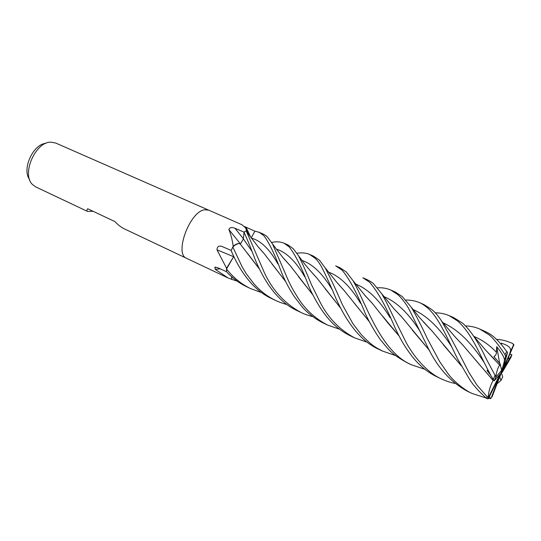 <?xml version="1.0" encoding="UTF-8"?>
<svg xmlns="http://www.w3.org/2000/svg" width="541" height="541" viewBox="0 0 541 541"><rect width="100%" height="100%" fill="white"/><g stroke="black" fill="none" stroke-linecap="round" stroke-linejoin="round"><path stroke-width="0.81" d="M208.711 210.158L204.748 209.773C189.79 211.173 173.925 254.243 186.679 258.361L186.726 258.382M248.015 233.577L245.431 227.653L241.962 224.745L208.657 210.131L204.748 209.773C189.79 211.179 173.925 254.243 186.679 258.361L124.2 228.782C121.211 227.362 118.107 224.955 114.888 221.58L87.669 208.738C86.675 210.097 86.641 210.997 87.574 211.443L35.679 186.882L32.433 184.467C21.295 174.128 35.476 141.62 50.915 142.161L55.669 143.02L208.657 210.131M244.681 226.605L254.912 231.21M93.093 211.294L87.574 211.443M246.453 230.527L244.079 232.15L234.956 228.275C231.758 227.01 229.722 227.43 228.85 229.526L240.36 243.835M286.744 304.448C283.633 303.738 279.9 302.392 275.538 300.424C267.017 296.231 259.768 290.618 253.797 283.592L246.459 274.05L242.05 266.645L232.819 246.973C235.599 244.383 237.999 243.308 240.035 243.741C238.182 243.146 235.937 243.944 233.306 246.141L231.183 250.409L221.938 246.453C218.787 245.472 217.144 246.601 217.009 249.847L233.759 256.745M261.594 292.607L250.53 288.583C241.367 284.113 233.354 277.607 226.503 269.06L233.232 257.36L226.584 268.275L226.598 271.744L217.725 267.721L214.811 267.254L215.25 269.33L220.18 268.83M231.568 276.654L231.758 279.447L231.771 276.836M233.306 246.141L233.157 245.966C232.211 239.474 230.777 233.989 228.85 229.526M233.103 246.419L233.157 245.966M226.584 268.275L217.009 249.847M226.517 268.593L226.381 268.187M231.656 279.332L228.018 277.932L215.25 269.33M45.931 143.338C33.17 144.001 21.66 169.245 29.518 179.314M405.838 300.045C410.829 300.012 415.4 300.877 419.552 302.656C421.189 303.21 423.704 304.826 427.092 307.498C438.805 317.29 447.279 338.321 457.814 359.319L468.783 378.003C472.509 384.435 478.515 391.271 486.792 398.514L487.854 398.832L488.489 398.338L501.318 372.688L501.635 370.362L495.914 376.949L486.339 359.041C484.418 355.221 480.05 345.429 473.159 335.501C469.629 330.308 466.031 326.142 462.359 322.997L453.764 317.662L449.003 315.572L457.443 320.833C463.042 325.736 468.229 332.451 473.01 340.986C478.366 349.628 481.504 357.966 490.87 375.515L494.176 380.844L501.318 372.688L498.43 378.828L491.262 397.791L490.491 398.616L488.408 398.474M493.297 379.904L493.081 380.438C490.308 385.74 488.679 391.231 488.205 396.905L487.137 396.722L476.919 385.043L468.878 372.384C458.917 352.813 449.835 335.731 441.632 321.158C438.683 316.417 435.437 312.57 431.901 309.608L423.975 304.597L419.552 302.656M339.491 329.205L327.548 325.046C314.409 318.149 304.143 308.417 296.745 295.853C292.62 289.509 288.752 281.915 285.141 273.077L272.427 243.815L267.809 237.492C266.882 236.302 265.32 235.146 263.122 234.023L262.94 233.949M251.213 237.824L254.926 231.183L259.22 232.312L263.988 235.808C269.202 242.794 275.011 254.906 281.415 272.123C284.742 280.414 289.077 288.63 294.405 296.772L301.79 306.395C304.319 309.736 313.611 318.46 323.444 323.099L323.471 323.112M435.268 312.779C440.381 312.894 444.959 313.827 449.003 315.572M486.258 398.081L472.002 393.422C468.317 392.083 455.928 384.022 448.32 374.129L439.732 361.699L427.397 338.747C421.852 326.71 416.482 316.215 411.288 307.254L402.342 296.617L395.187 291.964M377.348 287.805C382.176 287.501 386.68 288.252 390.852 290.064L397.797 294.622C401.652 298.091 405.297 302.744 408.732 308.586L426.207 343.981C436.188 366.027 449.889 381.763 467.296 391.197L467.323 391.211M465.51 325.912C470.481 326.04 475.181 327.068 479.61 329.002L488.706 334.575C492.837 337.625 498.268 344.319 505.01 354.659L505.632 356.675L504.246 360.827C505.064 358.69 502.555 353.963 496.719 346.646L496.455 352.299C496.422 354.24 495.563 355.647 493.886 356.539L500.202 363.951L499.796 365.263L485.338 349.817M506.856 351.758L505.991 350.527C502.082 345.023 497.943 340.417 493.575 336.712C491.6 334.933 488.618 333.1 484.635 331.207L479.61 329.002M367.15 342.203L354.585 337.841C339.91 329.969 328.556 318.358 320.529 303.007L311.305 284.356C306.963 273.57 302.683 264.008 298.476 255.677L293.222 248.657L287.927 244.911L284.086 243.227L289.124 246.858C295.055 254.243 301.52 267.139 308.519 285.553C310.257 290.274 317.344 304.333 324.235 313.455C331.423 323.356 340.133 330.822 350.379 335.853L350.629 335.968M271.589 242.436C276.302 241.421 280.468 241.678 284.086 243.227M454.913 383.386C450.971 382.69 446.487 381.222 441.47 378.971C428.709 373.344 415.576 359.346 406.406 343.055L392.712 315.356C389.371 308.519 387.755 304.306 381.648 293.641L373.824 284.079C372.837 282.896 370.653 281.442 367.292 279.724L367.204 279.69M367.285 279.724L362.855 277.783L369.584 282.219C377.672 291.457 386.247 306.862 395.322 328.434C397.858 333.33 401.239 341.594 410.004 353.584C417.578 364.046 426.484 371.762 436.722 376.725L440.976 378.741M395.498 355.538L382.656 351.129C375.86 347.342 373.304 347.092 361.124 334.426L352.779 323.498L342.392 304.637C336.103 290.091 330.362 277.831 325.161 267.869L319.44 260.18L313.489 256.123L309.614 254.426M296.955 253.208C301.79 252.512 305.969 252.897 309.479 254.365L315.18 258.307C317.635 260.586 319.961 263.832 322.166 268.065C326.027 275.558 330.747 285.973 336.34 299.308C345.672 319.569 358.974 340.228 378.132 348.992L378.159 348.999M496.523 339.369C501.189 339.559 506.119 340.742 511.319 342.913L513.03 343.738L513.402 345.3L509.94 352.495C513.003 346.761 504.537 344.333 501.372 343.136L501.155 344.313M509.94 354.233L511.894 354.646L508.959 359.623L508.635 357.188M424.644 369.205L411.667 364.864C380.154 351.873 365.121 301.006 352.901 280.515L346.321 271.995L339.971 267.741L335.724 265.881M335.684 265.861L342.047 270.115C349.391 278.838 357.141 293.31 365.297 313.543C369.55 322.666 374.615 331.437 380.492 339.87C388.188 348.614 389.676 353.09 406.954 362.632L411.667 364.864M493.142 380.411L475.126 359.555M462.474 344.732L454.704 336.482M285.695 281.563L272.096 264.076M264.015 253.492L258.273 246.994M493.081 380.438L462.859 345.111L454.055 335.765M285.783 281.753L264.346 253.844L257.766 246.365M312.651 316.6C307.633 315.288 303.832 313.956 301.256 312.597C284.857 303.758 272.529 290.368 264.265 272.434L246.128 230.716L247.663 233.11M487.908 369.963L487.015 370.558L490.741 375.278M492.242 396.391L501.318 372.688L502.271 372.262L510.832 357.628L511.894 354.646M232.819 246.973L231.129 250.53C239.217 269.756 252.485 289.848 271.481 298.504L275.538 300.424M429.568 350.568L412.269 330.057M401.273 316.485L393.983 308.843M429.682 350.764L401.733 316.938L393.415 308.201M497.165 383.643L500.986 380.458L502.717 376.827L501.318 372.688L503.772 366.724L507.492 352.434M233.232 257.36L233.78 256.725M369.584 321.936L354.01 302.845M343.738 290.118L337.523 283.18M369.692 322.138L344.096 290.483L336.962 282.524M284.039 258.909L289.848 265.293M298.422 276.552L312.664 294.581M312.772 294.784L290.267 265.732L283.525 258.3M499.783 365.195C498.335 366.568 497.003 370.227 495.793 376.157M340.762 308.201L325.046 288.542M316.444 277.526L310.561 271.034M340.864 308.384L316.843 277.946L309.993 270.385M399.035 335.873L382.724 316.302M371.998 303.061L364.952 295.44M399.143 336.083L387.194 322.084L372.404 303.467L364.411 294.798M226.503 269.06L226.605 271.832C232.616 278.23 239.311 283.207 246.689 286.764L250.53 288.583M237.053 281.043L232.015 279.474M240.468 243.91L243.376 238.892L244.005 232.211C247.23 239.196 250.896 248.163 254.994 259.098C263.271 279.217 276.539 301.249 297.104 310.629L301.256 312.597M461.358 365.817L443.268 344.671M431.502 330.45L424.029 322.605M259.714 269.337L247.217 252.924M461.473 366.027L431.948 330.896L423.387 321.902M259.808 269.519L240.035 243.741M489.429 396.458L490.491 398.616M508.959 359.623L501.318 372.688L504.043 367.596L513.923 344.658M504.347 361.368L499.789 377.246L500.986 380.458M496.719 346.646L499.654 363.288M501.372 343.136L501.365 344.563M509.96 353.084L501.318 372.688L499.248 375.779L488.76 396.749L488.205 396.905M246.128 230.716L244.005 232.211M497.977 379.369L498.43 378.828M501.635 370.362L500.202 363.951M499.404 377.746L499.789 377.246M498.2 376.306L499.248 375.779M488.32 370.747L487.015 370.558M250.679 237.114L246.074 227.274M243.389 238.757L234.956 228.275M487.137 396.722L486.792 398.514M494.873 375.576L493.149 379.647M506.734 351.589L505.01 354.659M511.319 342.913L512.827 343.609M484.181 362.619C471.529 342.71 457.76 329.408 442.883 322.707M277.858 263.9C269.81 249.394 260.999 240.792 251.423 238.094M420.614 332.262C409.294 314.023 397.108 302.155 384.056 296.664M360.489 303.224C350.609 286.622 339.917 276.241 328.401 272.082M496.455 352.299C489.49 345.036 481.99 339.762 473.97 336.468M304.772 276.83C296.022 261.567 286.568 252.329 276.397 249.124M332.255 289.766C322.862 273.868 312.766 264.089 301.952 260.431M390.088 317.662C379.532 300.133 368.103 288.968 355.802 284.167M451.904 347.099C439.874 328.13 426.91 315.592 413.013 309.493M251.687 250.923L243.376 238.892M495.914 376.949L494.291 380.803M491.262 397.791L492.459 396.066M507.309 353.652L505.632 356.675M513.822 345.435L513.402 345.3M488.76 396.749L488.489 398.338M215.758 267.153L214.811 267.254M228.018 277.932L186.679 258.361M259.22 232.312L263.122 234.03M467.296 391.197L472.002 393.422M390.852 290.064L395.282 292.005M441.632 321.158L454.913 336.718L462.859 345.111M264.346 253.844L258.24 246.953L247.041 232.265M401.733 316.938L394.085 308.952L381.655 293.641M344.096 290.483L336.908 282.456L325.168 267.876M473.159 335.501L486.109 350.703L494.974 359.806M290.267 265.732L282.585 257.178L272.427 243.815M505.991 350.527L507.478 352.292M316.843 277.946C311.21 272.049 305.002 264.522 303.088 261.932L298.476 255.683M372.404 303.467L365.229 295.771L352.894 280.515M431.948 330.896L419.911 317.966L411.282 307.247M494.176 380.844L495.84 376.888M505.646 356.404L507.384 353.232M378.132 348.992L382.656 351.129M350.379 335.853L354.585 337.841M323.444 323.099L327.555 325.046M487.854 398.832L488.367 396.986"/></g></svg>

